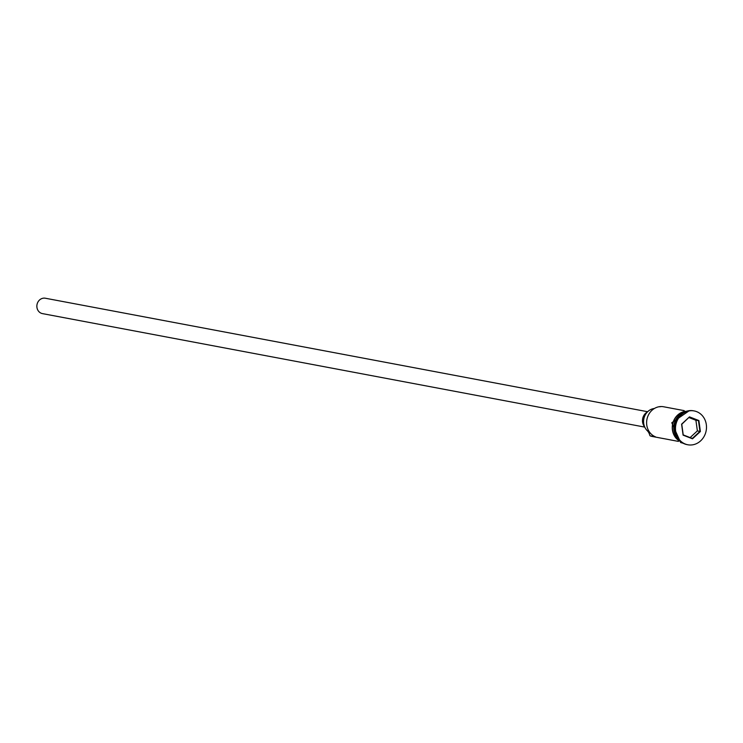 <?xml version="1.0" encoding="UTF-8"?>
<svg xmlns="http://www.w3.org/2000/svg" width="743" height="743" viewBox="0 0 743 743"><rect width="100%" height="100%" fill="white"/><g stroke="black" fill="none" stroke-linecap="round" stroke-linejoin="round"><path stroke-width="1.11" d="M654.379 408.492A12.677 11.377 -79.3 0 0 644.255 417.26A12.677 11.377 -79.3 0 0 647.255 430.68A9.39 8.424 -79.3 0 1 649.698 435.064L650.116 435.853A15.649 14.043 100.7 0 0 652.382 436.494L662.97 438.491A15.649 14.043 100.7 0 0 663.629 438.602M644.757 427.104L42.453 313.611A7.829 7.021 -79.3 0 1 41.329 313.286A7.829 7.021 -79.3 0 1 37.15 303.989A7.829 7.021 -79.3 0 1 45.351 298.231L647.664 411.724M681.712 413.832A15.649 14.043 100.7 0 0 677.245 437.525M683.411 412.671A15.649 14.043 100.7 0 0 678.405 439.234M693.841 410.87A17.219 15.445 100.7 0 0 693.498 410.805A17.219 15.445 100.7 0 0 675.452 423.454A17.219 15.445 100.7 0 0 684.637 443.924A17.219 15.445 100.7 0 0 687.126 444.639A17.219 15.445 100.7 0 0 687.461 444.695M678.396 441.398L669.759 439.772A15.649 14.043 -79.3 0 1 669.109 439.633L662.319 438.351A15.649 14.043 100.7 0 0 662.97 438.491M659.598 406.792L661.261 406.542M650.116 435.853L655.549 436.875A15.649 14.043 100.7 0 1 647.199 418.263A15.649 14.043 100.7 0 1 663.601 406.765L684.192 410.638M685.315 444.054A17.219 15.445 100.7 0 0 687.804 444.769A17.219 15.445 100.7 0 0 705.85 432.11A17.219 15.445 100.7 0 0 696.665 411.65A17.219 15.445 100.7 0 0 694.176 410.935A17.219 15.445 100.7 0 0 676.13 423.584A17.219 15.445 100.7 0 0 685.315 444.054M689.495 416.879L698.884 420.547L700.389 431.516L692.495 438.816L683.096 435.147L681.6 424.179L689.495 416.879L681.768 424.272L683.216 434.887L692.309 438.435L699.943 431.377L698.494 420.761L689.402 417.213M685.965 411.455A15.649 14.043 100.7 0 0 672.712 424.402A15.649 14.043 100.7 0 0 680.347 441.286M644.645 426.835A9.39 8.424 -79.3 0 1 647.45 411.928M690.126 437.581L697.371 430.894L700.389 431.516M697.371 430.894L695.912 420.278L698.884 420.547M695.912 420.278L689.012 417.575M686.523 411.26A15.807 14.182 100.7 0 0 672.573 424.374A15.807 14.182 100.7 0 0 680.792 441.667M647.255 430.68L648.778 430.968M687.126 444.639L687.804 444.769M683.179 443.255L680.672 442.549L671.783 422.767L689.328 410.656M693.498 410.805L694.176 410.935"/></g></svg>
